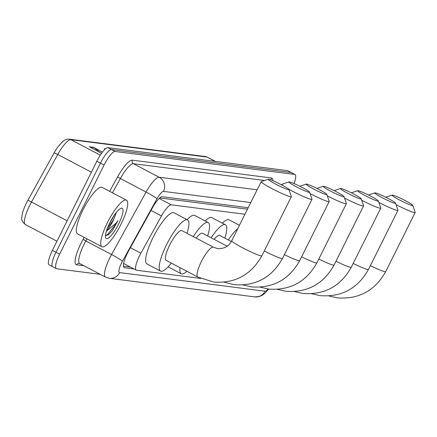 <?xml version="1.0" encoding="UTF-8"?>
<svg xmlns="http://www.w3.org/2000/svg" width="437" height="437" viewBox="0 0 437 437"><rect width="100%" height="100%" fill="white"/><g stroke="black" fill="none" stroke-linecap="round" stroke-linejoin="round"><path stroke-width="0.66" d="M244.949 214.25L171.282 204.827A15.787 3.846 117.8 0 0 161.488 215.949L140.872 253.231A15.787 3.846 117.8 0 0 139.594 255.667A15.787 3.846 117.8 0 0 136.295 270.148A15.787 3.846 117.8 0 0 136.634 270.257L200.703 278.445M247.489 209.159L159.707 197.939M248.211 207.712L162.225 196.716A15.787 3.846 117.8 0 0 152.431 207.837L128.724 250.707A15.787 3.846 117.8 0 0 127.446 253.143A15.787 3.846 117.8 0 0 124.146 267.63A15.787 3.846 117.8 0 0 124.485 267.734L134.022 268.957M100.188 274.316L56.668 268.75A15.787 3.846 -62.2 0 1 56.329 268.646A15.787 3.846 -62.2 0 1 59.629 254.159L104.061 165.039A15.787 3.846 -62.2 0 1 115.133 151.486L294.642 174.434A15.787 3.846 -62.2 0 1 294.98 174.538A15.787 3.846 -62.2 0 1 294.063 183.584M53.052 266.849A15.787 3.846 -62.2 0 1 52.713 266.745L49.102 264.844A15.787 3.846 -62.2 0 1 52.402 250.357L96.839 161.231L100.45 163.138A15.787 3.846 -62.2 0 1 111.522 149.58L291.031 172.533A15.787 3.846 -62.2 0 1 291.37 172.637A15.787 3.846 -62.2 0 0 291.031 172.533L111.522 149.58A15.787 3.846 -62.2 0 0 100.45 163.138L56.012 252.258L100.45 163.138L104.061 165.039M52.713 266.745A15.787 3.846 -62.2 0 1 56.012 252.258A15.787 3.846 -62.2 0 0 52.713 266.745L56.329 268.646M130.412 267.051L123.425 266.16M100.286 155.179L70.827 139.665A21.047 5.129 117.8 0 0 57.777 154.49L31.491 202.025A21.047 5.129 117.8 0 0 29.782 205.27A21.047 5.129 117.8 0 0 25.384 224.585C22.331 222.023 21.151 219.516 21.85 217.063C22.32 213.671 22.893 211.235 23.565 209.755A17.256 4.206 -62.2 0 1 26.422 203.112A17.256 4.206 -62.2 0 1 27.821 200.452L54.106 152.917A17.256 4.206 -62.2 0 1 58.023 146.701L63.108 141.129L65.168 139.835L67.249 139.174L69.161 139.141L205.417 156.561A5.26 5.08 97.3 0 1 207.089 157.091L70.827 139.665A5.26 5.08 -82.7 0 0 69.161 139.141M96.839 161.231A15.787 3.846 -62.2 0 1 107.912 147.679L287.42 170.632A15.787 3.846 -62.2 0 1 287.759 170.736L294.98 174.538M105.109 149.148L104.203 148.667L105.475 148.831M100.057 152.415L93.982 147.673A4.212 4.064 -82.7 0 0 93.387 147.285L102.477 152.076M101.608 153.234L89.328 146.766L93.387 147.285M120.962 224.323A26.307 6.408 -62.2 0 1 101.947 246.736A26.307 6.408 -62.2 0 1 107.447 222.591A26.307 6.408 -62.2 0 1 126.462 200.179A26.307 6.408 -62.2 0 1 120.962 224.323M101.947 246.736L77.562 233.899A26.307 6.408 -62.2 0 1 83.063 209.755A26.307 6.408 -62.2 0 1 102.078 187.342L126.462 200.179M107.584 227.835L112.462 221.324L114.237 218.145L116.411 212.327M114.237 218.145A11.892 2.895 -62.2 0 1 112.741 221.472A11.892 2.895 -62.2 0 1 106.623 230.468M109.796 222.892A17.152 4.179 -62.2 0 1 121.011 208.28A17.152 4.179 -62.2 0 1 118.613 224.023A17.152 4.179 -62.2 0 1 105.541 237.657A17.152 4.179 -62.2 0 1 109.796 222.892M105.437 235.581L108.256 234.86L112.14 231.004L117.974 220.674L116.28 223.012L106.366 231.277M108.944 224.667L114.499 214.889M108.147 234.937L112.14 231.004M105.486 235.609L107.699 234.352L116.613 223.138L117.974 220.674M288.535 189.718A11.575 1.016 26.5 0 0 288.961 189.554A11.575 1.016 26.5 0 0 279.877 183.988A11.575 1.016 26.5 0 0 268.668 179.257A11.575 1.016 26.5 0 0 268.323 179.263A11.575 1.016 26.5 0 0 276.424 184.523A11.575 1.016 26.5 0 0 288.535 189.718M288.961 189.554L291.332 196.546A16.835 1.48 -153.5 0 1 291.332 196.688A16.835 1.48 -153.5 0 1 290.714 196.787A16.835 1.48 -153.5 0 1 273.753 189.565A16.835 1.48 -153.5 0 1 261.195 181.666A16.835 1.48 -153.5 0 1 261.31 181.579L268.323 179.263M197.824 277.058A16.835 4.102 117.8 0 1 201.348 261.605A16.835 4.102 117.8 0 1 213.158 247.145A16.835 4.102 117.8 0 1 213.518 247.26L181.907 230.616A16.835 4.102 117.8 0 0 169.736 244.96A16.835 4.102 117.8 0 0 166.218 260.414L197.824 277.058L213.562 282.029C235.073 283.608 251.171 274.862 261.867 255.792L291.332 196.688M171.293 263.085A28.94 7.052 -62.2 0 1 160.581 271.12A28.94 7.052 -62.2 0 1 166.628 244.562A28.94 7.052 -62.2 0 1 187.549 219.909A28.94 7.052 -62.2 0 1 186.981 233.287M160.581 271.12L147.034 263.986A28.94 7.052 -62.2 0 1 153.081 237.433A28.94 7.052 -62.2 0 1 174.002 212.775L187.549 219.909M309.188 192.356A11.575 1.016 26.5 0 0 309.614 192.193A11.575 1.016 26.5 0 0 300.53 186.632A11.575 1.016 26.5 0 0 289.321 181.896A11.575 1.016 26.5 0 0 288.977 181.901A11.575 1.016 26.5 0 0 297.078 187.162A11.575 1.016 26.5 0 0 309.188 192.356M309.614 192.193L311.985 199.185A16.835 1.48 -153.5 0 1 311.985 199.332A16.835 1.48 -153.5 0 1 311.368 199.425A16.835 1.48 -153.5 0 1 288.491 189.024M186.921 271.317A28.94 7.052 -62.2 0 1 181.235 273.759A28.94 7.052 -62.2 0 1 180.033 267.684M227.142 246.2L202.56 233.254A16.835 4.102 117.8 0 0 196.18 238.132M193.28 236.603A28.94 7.052 -62.2 0 1 208.203 222.548A28.94 7.052 -62.2 0 1 207.635 235.931M187.123 219.685A28.94 7.052 -62.2 0 1 194.656 215.414L208.203 222.548M283.242 185.763A16.835 1.48 -153.5 0 1 281.849 184.305A16.835 1.48 -153.5 0 1 281.969 184.217L288.977 181.901M326.384 194.558A11.575 1.016 26.5 0 0 326.81 194.389A11.575 1.016 26.5 0 0 317.726 188.828A11.575 1.016 26.5 0 0 306.517 184.097A11.575 1.016 26.5 0 0 306.173 184.103A11.575 1.016 26.5 0 0 314.274 189.363A11.575 1.016 26.5 0 0 326.384 194.558M326.81 194.389L329.181 201.386A16.835 1.48 -153.5 0 1 329.181 201.528A16.835 1.48 -153.5 0 1 328.564 201.626A16.835 1.48 -153.5 0 1 310.101 193.629M231.315 241.541L219.756 235.456A16.835 4.102 117.8 0 0 214.141 239.356M211.142 237.772A28.94 7.052 -62.2 0 1 225.394 224.749A28.94 7.052 -62.2 0 1 224.831 238.127M205.199 220.969A28.94 7.052 -62.2 0 1 211.847 217.615L225.394 224.749M343.58 196.754A11.575 1.016 26.5 0 0 344.006 196.59A11.575 1.016 26.5 0 0 334.917 191.024A11.575 1.016 26.5 0 0 323.713 186.293A11.575 1.016 26.5 0 0 323.364 186.299A11.575 1.016 26.5 0 0 331.47 191.559A11.575 1.016 26.5 0 0 343.58 196.754M344.006 196.59L346.372 203.582A16.835 1.48 -153.5 0 1 346.372 203.729A16.835 1.48 -153.5 0 1 345.754 203.822A16.835 1.48 -153.5 0 1 327.297 195.831M228.333 239.973A28.94 7.052 -62.2 0 1 237.772 228.644M222.395 223.165A28.94 7.052 -62.2 0 1 229.043 219.811L239.443 225.29M360.771 198.955A11.575 1.016 26.5 0 0 361.197 198.786A11.575 1.016 26.5 0 0 352.113 193.225A11.575 1.016 26.5 0 0 340.904 188.494A11.575 1.016 26.5 0 0 340.56 188.5A11.575 1.016 26.5 0 0 348.66 193.76A11.575 1.016 26.5 0 0 360.771 198.955M361.197 198.786L363.568 205.778A16.835 1.48 -153.5 0 1 363.568 205.925A16.835 1.48 -153.5 0 1 362.95 206.024A16.835 1.48 -153.5 0 1 344.493 198.027M377.967 201.151A11.575 1.016 26.5 0 0 378.393 200.987A11.575 1.016 26.5 0 0 369.309 195.421A11.575 1.016 26.5 0 0 358.1 190.69A11.575 1.016 26.5 0 0 357.756 190.696A11.575 1.016 26.5 0 0 365.856 195.956A11.575 1.016 26.5 0 0 377.967 201.151M378.393 200.987L380.764 207.979A16.835 1.48 -153.5 0 1 380.764 208.127A16.835 1.48 -153.5 0 1 380.141 208.22A16.835 1.48 -153.5 0 1 361.683 200.222M395.163 203.352A11.575 1.016 26.5 0 0 395.583 203.183A11.575 1.016 26.5 0 0 386.499 197.622A11.575 1.016 26.5 0 0 375.29 192.886A11.575 1.016 26.5 0 0 374.946 192.892A11.575 1.016 26.5 0 0 383.047 198.158A11.575 1.016 26.5 0 0 395.163 203.352M395.583 203.183L397.954 210.175A16.835 1.48 -153.5 0 1 397.954 210.323A16.835 1.48 -153.5 0 1 397.337 210.421A16.835 1.48 -153.5 0 1 378.879 202.424M412.353 205.548A11.575 1.016 26.5 0 0 412.779 205.385A11.575 1.016 26.5 0 0 403.695 199.818A11.575 1.016 26.5 0 0 392.486 195.088A11.575 1.016 26.5 0 0 392.142 195.093A11.575 1.016 26.5 0 0 400.243 200.354A11.575 1.016 26.5 0 0 412.353 205.548M412.779 205.385L415.15 212.377A16.835 1.48 -153.5 0 1 415.15 212.519A16.835 1.48 -153.5 0 1 414.533 212.617A16.835 1.48 -153.5 0 1 396.075 204.62M130.384 247.708L140.872 253.231M151 210.426L161.488 215.949M159.15 198.442L171.282 204.827M123.868 267.411L124.485 267.734M250.783 202.55L163.498 191.39A10.521 2.562 117.8 0 0 156.97 198.802L122.436 261.25A10.521 2.562 117.8 0 0 121.584 262.872A10.521 2.562 117.8 0 0 119.612 272.601L265.057 291.195A10.521 2.562 117.8 0 0 268.083 288.999M119.612 272.601A10.521 10.166 -82.7 0 1 109.245 278.282L105.454 277.085A21.047 5.129 -62.2 0 1 109.851 257.77A21.047 5.129 -62.2 0 1 111.561 254.525L85.821 240.973A21.047 5.129 117.8 0 0 84.112 244.217A21.047 5.129 117.8 0 0 79.714 263.533L79.332 263.407A2.633 2.54 97.3 0 0 76.737 264.827A23.68 5.768 -62.2 0 1 81.178 242.945A23.68 5.768 -62.2 0 1 83.101 239.29L84.161 237.373M83.92 265.751L76.737 264.827M109.627 191.319L117.629 176.843A23.68 5.768 -62.2 0 1 132.318 160.166L271.377 177.946A23.68 5.768 -62.2 0 1 272.999 180.765M115.133 151.486L107.912 147.679M59.629 254.159L52.402 250.357M294.642 174.434L287.42 170.632M122.436 261.25A10.521 0.852 -151.1 0 0 111.561 254.525L146.089 192.078L120.35 178.525L112.456 192.804M156.97 198.802A10.521 0.852 -151.1 0 0 146.089 192.078A21.047 5.129 -62.2 0 1 159.144 177.253L133.405 163.7A21.047 5.129 117.8 0 0 120.35 178.525L117.629 176.843M86.99 238.859L85.821 240.973L83.101 239.29M163.498 191.39A10.521 10.166 -82.7 0 0 159.144 177.253L257.147 189.784M264.636 180.481L133.405 163.7A2.633 2.54 97.3 0 1 132.318 160.166M271.246 180.055A2.633 2.54 97.3 0 1 271.377 177.946M260.113 287.158L268.608 289.07L264.827 293.38L262.222 295.281L259.436 296.488L254.695 296.881A10.521 10.166 -82.7 0 0 265.057 291.195M27.821 200.452A5.26 0.426 -151.1 0 1 31.491 202.025L67.14 220.8M205.417 156.561L207.537 157.227A21.047 5.129 117.8 0 0 207.089 157.091L215.294 161.406M91.377 172.183L57.777 154.49A5.26 0.426 -151.1 0 0 54.106 152.917M93.982 147.673L90.109 147.176M213.518 247.26L217.834 248.626C224.279 248.866 228.912 246.25 231.73 240.765A16.835 1.48 26.5 0 0 244.283 248.669A16.835 1.48 26.5 0 0 261.244 255.891A16.835 1.48 26.5 0 0 261.867 255.792M264.27 250.964A16.835 1.48 26.5 0 0 281.898 258.529A16.835 1.48 26.5 0 0 282.521 258.436L311.985 199.332M284.405 254.651A16.835 1.48 26.5 0 0 299.094 260.731A16.835 1.48 26.5 0 0 299.711 260.632L329.181 201.528M301.596 256.852A16.835 1.48 26.5 0 0 316.29 262.927A16.835 1.48 26.5 0 0 316.907 262.828L346.372 203.729M318.792 259.048A16.835 1.48 26.5 0 0 333.48 265.122A16.835 1.48 26.5 0 0 334.103 265.03L363.568 205.925M335.987 261.25A16.835 1.48 26.5 0 0 350.676 267.324A16.835 1.48 26.5 0 0 351.293 267.226L380.764 208.127M353.178 263.445A16.835 1.48 26.5 0 0 367.872 269.52A16.835 1.48 26.5 0 0 368.489 269.427L397.954 210.323M370.374 265.647A16.835 1.48 26.5 0 0 385.063 271.721A16.835 1.48 26.5 0 0 385.685 271.623L415.15 212.519M123.627 263.478L136.295 270.148M105.454 277.085L79.714 263.533M109.245 278.282L254.695 296.881M207.537 157.227L215.539 161.439M25.384 224.585L56.963 241.213M231.73 240.765L261.195 181.666M224.044 282.176L234.221 284.673C255.727 286.251 271.825 277.506 282.521 258.436M181.235 273.759L168.114 266.854M281.57 184.862L281.849 184.305M242.917 284.957L251.412 286.869C272.923 288.447 289.021 279.702 299.711 260.632M306.173 184.103L299.733 186.228M268.608 289.07C290.113 290.649 306.217 281.898 316.907 262.828M323.364 186.299L316.923 188.423M277.309 289.354L285.798 291.266C307.309 292.845 323.407 284.099 334.103 265.03M340.56 188.5L334.119 190.625M294.5 291.555L302.994 293.467C324.505 295.041 340.603 286.295 351.293 267.226M357.756 190.696L351.315 192.821M311.696 293.751L320.19 295.663C341.696 297.242 357.799 288.496 368.489 269.427M374.946 192.892L368.506 195.022M328.892 295.953L337.38 297.859C358.892 299.438 374.99 290.692 385.685 271.623M392.142 195.093L385.702 197.218"/></g></svg>
